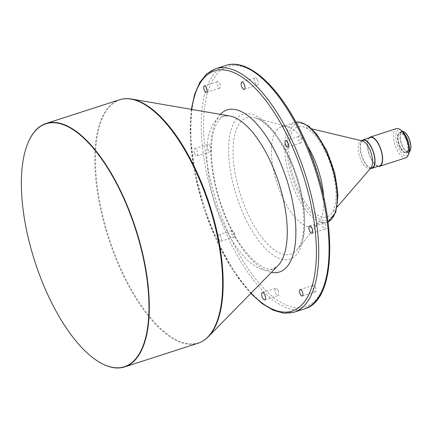 <?xml version="1.0" encoding="UTF-8"?>
<svg xmlns="http://www.w3.org/2000/svg" width="432" height="432" viewBox="0 0 432 432"><rect width="100%" height="100%" fill="white"/><g stroke="black" fill="none" stroke-linecap="round" stroke-linejoin="round"><path stroke-width="0.32" stroke-dasharray="2.16 1.62" d="M219.688 83.489A3.413 1.415 72.1 0 1 219.764 88.112A3.413 1.415 72.1 0 1 217.739 86.238A3.413 1.415 72.1 0 1 217.669 81.616A3.413 1.415 72.1 0 1 219.688 83.489M210.238 146.416A3.839 1.588 72.1 0 1 210.319 151.61A3.839 1.588 72.1 0 1 208.046 149.504A3.839 1.588 72.1 0 1 207.959 144.31A3.839 1.588 72.1 0 1 210.238 146.416M194.751 153.797A3.839 1.588 -107.9 0 0 197.024 155.903A3.839 1.588 -107.9 0 0 196.943 150.709A3.839 1.588 -107.9 0 0 194.67 148.603A3.839 1.588 -107.9 0 0 194.751 153.797M234.209 232.357A3.413 1.415 72.1 0 1 234.284 236.974A3.413 1.415 72.1 0 1 232.259 235.105A3.413 1.415 72.1 0 1 232.189 230.483A3.413 1.415 72.1 0 1 234.209 232.357M218.97 239.398A3.413 1.415 -107.9 0 0 220.99 241.267A3.413 1.415 -107.9 0 0 220.919 236.65A3.413 1.415 -107.9 0 0 218.894 234.776A3.413 1.415 -107.9 0 0 218.97 239.398M277.987 290.385A3.839 1.588 72.1 0 1 278.068 295.585A3.839 1.588 72.1 0 1 275.789 293.479A3.839 1.588 72.1 0 1 275.708 288.279A3.839 1.588 72.1 0 1 277.987 290.385M315.5 287.096A3.413 1.415 72.1 0 1 315.571 291.713A3.413 1.415 72.1 0 1 313.551 289.845A3.413 1.415 72.1 0 1 313.475 285.223A3.413 1.415 72.1 0 1 315.5 287.096M325.193 223.825A3.839 1.588 72.1 0 1 325.28 229.025A3.839 1.588 72.1 0 1 323.001 226.919A3.839 1.588 72.1 0 1 322.92 221.724A3.839 1.588 72.1 0 1 325.193 223.825M300.974 138.229A3.413 1.415 72.1 0 1 301.05 142.846A3.413 1.415 72.1 0 1 299.025 140.978A3.413 1.415 72.1 0 1 298.955 136.355A3.413 1.415 72.1 0 1 300.974 138.229M257.445 79.855A3.839 1.588 72.1 0 1 257.531 85.055A3.839 1.588 72.1 0 1 255.253 82.949A3.839 1.588 72.1 0 1 255.172 77.749A3.839 1.588 72.1 0 1 257.445 79.855M404.492 132.138A10.573 4.379 -107.9 0 0 400.426 135.038A10.573 4.379 -107.9 0 0 402.586 146.043A10.573 4.379 -107.9 0 0 410.346 150.266M402.683 131.458A10.827 4.487 -107.9 0 0 402.062 131.549A10.827 4.487 -107.9 0 0 402.295 146.216A10.827 4.487 -107.9 0 0 408.715 152.161A10.827 4.487 -107.9 0 0 409.277 151.87M406.339 138.186A10.827 4.487 -107.9 0 0 399.919 132.241A10.827 4.487 -107.9 0 0 400.151 146.912A10.827 4.487 -107.9 0 0 406.577 152.852A10.827 4.487 -107.9 0 0 406.339 138.186M406.22 138.353A10.4 4.309 -107.9 0 0 400.048 132.646A10.4 4.309 -107.9 0 0 400.275 146.74A10.4 4.309 -107.9 0 0 406.442 152.447A10.4 4.309 -107.9 0 0 406.22 138.353M405.626 138.548A10.4 4.309 -107.9 0 0 399.46 132.84A10.4 4.309 -107.9 0 0 399.681 146.929A10.4 4.309 -107.9 0 0 405.853 152.636A10.4 4.309 -107.9 0 0 405.626 138.548M401.371 130.388A13.64 5.654 -107.9 0 0 395.987 133.92A13.64 5.654 -107.9 0 0 398.758 148.235A13.64 5.654 -107.9 0 0 408.834 153.506M396.463 128.612A15.347 6.356 -107.9 0 0 396.792 149.396A15.347 6.356 -107.9 0 0 405.896 157.82M368.96 137.938A15.347 6.356 -107.9 0 0 370.575 157.864A15.347 6.356 -107.9 0 0 378.13 166.336M370.375 137.479A14.92 6.183 -107.9 0 0 370.699 157.691A14.92 6.183 -107.9 0 0 379.544 165.883M361.724 140.724A14.92 6.183 -107.9 0 0 363.312 160.078A14.92 6.183 -107.9 0 0 370.634 168.313M363.123 140.27A14.494 6.005 -107.9 0 0 363.431 159.905A14.494 6.005 -107.9 0 0 372.028 167.859M362.437 140.956A14.494 6.005 -107.9 0 0 360.904 140.989A14.494 6.005 -107.9 0 0 361.217 160.623A14.494 6.005 -107.9 0 0 369.814 168.577A14.494 6.005 -107.9 0 0 371.077 167.708M325.933 152.815A47.326 19.602 -107.9 0 0 302.864 126.738A47.326 19.602 -107.9 0 0 288.862 145.265A47.326 19.602 -107.9 0 0 298.885 190.944A47.326 19.602 -107.9 0 0 331.069 214.078A47.326 19.602 -107.9 0 0 325.933 152.815M307.093 145.287A52.439 21.724 -107.9 0 0 287.523 126.749A52.439 21.724 -107.9 0 0 281.524 126.749A52.439 21.724 -107.9 0 0 282.652 197.775A52.439 21.724 -107.9 0 0 313.751 226.552A52.439 21.724 -107.9 0 0 318.616 223.047A52.439 21.724 -107.9 0 0 323.654 196.56M27.389 144.364A127.904 52.985 -107.9 0 0 48.832 296.719A127.904 52.985 -107.9 0 0 97.308 360.898M229.581 115.938A80.519 33.356 -107.9 0 0 224.014 225.434A80.519 33.356 -107.9 0 0 277.938 265.702L273.488 268.558C264.881 273.148 243.124 255.69 229.187 224.521C217.064 199.093 210.087 167.092 211.637 144.823C212.117 137.457 213.322 131.393 215.239 126.619C217.868 120.566 220.887 117.099 224.3 116.219L229.581 115.938M326.905 151.443A50.733 21.017 -107.9 0 0 291.6 127.667A50.733 21.017 -107.9 0 0 297.907 192.321A50.733 21.017 -107.9 0 0 333.212 216.092A50.733 21.017 -107.9 0 0 326.905 151.443M295.969 122.164A52.439 21.724 -107.9 0 0 294.818 122.456A52.439 21.724 -107.9 0 0 295.947 193.487A52.439 21.724 -107.9 0 0 327.046 222.259A52.439 21.724 -107.9 0 0 328.147 221.821L313.751 226.552M289.305 157.091A71.642 29.678 -107.9 0 0 255.015 117.779A71.642 29.678 -107.9 0 0 233.226 145.136A71.642 29.678 -107.9 0 0 248.362 214.812A71.642 29.678 -107.9 0 0 297.497 249.334A71.642 29.678 -107.9 0 0 289.305 157.091M244.879 217.312A76.07 31.514 -107.9 0 0 297.815 252.958A76.07 31.514 -107.9 0 0 288.36 156.017A76.07 31.514 -107.9 0 0 235.424 120.371A76.07 31.514 -107.9 0 0 244.879 217.312M302.681 135.826A126.198 52.277 -107.9 0 0 214.866 76.691A126.198 52.277 -107.9 0 0 230.558 237.508A126.198 52.277 -107.9 0 0 318.368 296.644A126.198 52.277 -107.9 0 0 302.681 135.826M225.839 65.432A127.904 52.985 -107.9 0 0 228.593 238.675A127.904 52.985 -107.9 0 0 304.447 308.858M215.498 68.769A127.904 52.985 -107.9 0 0 218.252 242.012A127.904 52.985 -107.9 0 0 294.106 312.196M191.624 109.404A126.198 52.277 -107.9 0 0 217.264 241.801A126.198 52.277 -107.9 0 0 250.976 293.198M220.358 114.35A85.158 35.278 -107.9 0 0 228.992 225.266A85.158 35.278 -107.9 0 0 271.388 272.381M131.641 99.074A127.742 52.92 -107.9 0 0 122.807 272.781A127.742 52.92 -107.9 0 0 208.359 336.658M119.383 99.808A127.904 52.985 -107.9 0 0 122.137 273.051A127.904 52.985 -107.9 0 0 197.991 343.235M206.469 92.405L219.764 88.112M197.024 155.903L210.319 151.61M220.99 241.267L234.284 236.974M264.773 299.873L278.068 295.585M302.276 296.006L315.571 291.713M311.985 233.318L325.28 229.025M287.755 147.139L301.05 142.846M244.237 89.348L257.531 85.055M402.062 131.549L399.919 132.241M400.048 132.646L399.46 132.84M361.616 140.756L360.904 140.989M311.926 128.903L302.864 126.738M281.524 126.749L295.963 122.153M287.523 126.749L255.015 117.779C265.691 121.046 276.739 134.039 288.16 156.767C305.24 190.993 308.389 238.27 297.497 249.334L318.616 223.047M191.317 109.35L190.269 138.926L194.551 172.789L203.78 208.148L217.199 242.05L233.145 270.864L250.76 293.42M337.154 207.025L331.069 214.078M370.521 168.345L369.814 168.577M406.442 152.447L405.853 152.636M408.715 152.161L406.577 152.852M241.877 82.042L255.172 77.749M285.66 140.648L298.955 136.355M309.625 226.017L322.92 221.724M300.181 289.516L313.475 285.223M262.413 292.572L275.708 288.279M218.894 234.776L232.189 230.483M194.67 148.603L207.959 144.31M204.374 85.909L217.669 81.616"/><path stroke-width="0.65" d="M204.444 90.531A3.413 1.415 -107.9 0 0 206.469 92.405A3.413 1.415 -107.9 0 0 206.393 87.782A3.413 1.415 -107.9 0 0 204.374 85.909A3.413 1.415 -107.9 0 0 204.444 90.531M262.499 297.772A3.839 1.588 -107.9 0 0 264.773 299.873A3.839 1.588 -107.9 0 0 264.692 294.678A3.839 1.588 -107.9 0 0 262.413 292.572A3.839 1.588 -107.9 0 0 262.499 297.772M300.256 294.138A3.413 1.415 -107.9 0 0 302.276 296.006A3.413 1.415 -107.9 0 0 302.206 291.389A3.413 1.415 -107.9 0 0 300.181 289.516A3.413 1.415 -107.9 0 0 300.256 294.138M309.706 231.212A3.839 1.588 -107.9 0 0 311.985 233.318A3.839 1.588 -107.9 0 0 311.899 228.118A3.839 1.588 -107.9 0 0 309.625 226.017A3.839 1.588 -107.9 0 0 309.706 231.212M285.736 145.271A3.413 1.415 -107.9 0 0 287.755 147.139A3.413 1.415 -107.9 0 0 287.685 142.522A3.413 1.415 -107.9 0 0 285.66 140.648A3.413 1.415 -107.9 0 0 285.736 145.271M241.958 87.242A3.839 1.588 -107.9 0 0 244.237 89.348A3.839 1.588 -107.9 0 0 244.156 84.148A3.839 1.588 -107.9 0 0 241.877 82.042A3.839 1.588 -107.9 0 0 241.958 87.242M410.346 150.266A10.573 4.379 -107.9 0 0 410.4 150.131A10.573 4.379 -107.9 0 0 408.629 137.522A10.573 4.379 -107.9 0 0 404.611 132.214A10.573 4.379 -107.9 0 0 404.492 132.138M409.277 151.87A10.827 4.487 -107.9 0 0 410.292 150.406A10.827 4.487 -107.9 0 0 408.483 137.495A10.827 4.487 -107.9 0 0 404.368 132.052A10.827 4.487 -107.9 0 0 402.683 131.458M378.13 166.336A15.347 6.356 -107.9 0 0 379.679 166.288L405.896 157.82A15.347 6.356 -107.9 0 0 408.132 155.331L408.834 153.506A13.64 5.654 -107.9 0 0 406.555 137.241A13.64 5.654 -107.9 0 0 401.371 130.388L399.735 129.319A15.347 6.356 -107.9 0 0 396.463 128.612L370.246 137.074A15.347 6.356 -107.9 0 0 368.96 137.938M408.132 155.331A15.347 6.356 -107.9 0 0 405.567 137.03A15.347 6.356 -107.9 0 0 399.735 129.319M379.679 166.288A15.347 6.356 -107.9 0 0 379.345 145.498A15.347 6.356 -107.9 0 0 370.246 137.074M370.634 168.313A14.92 6.183 -107.9 0 0 372.163 168.264L379.544 165.883A14.92 6.183 -107.9 0 0 379.226 145.67A14.92 6.183 -107.9 0 0 370.375 137.479L362.988 139.865A14.92 6.183 -107.9 0 0 361.724 140.724M372.163 168.264A14.92 6.183 -107.9 0 0 371.839 148.052A14.92 6.183 -107.9 0 0 362.988 139.865M370.521 168.345L372.028 167.859A14.494 6.005 -107.9 0 0 371.72 148.225A14.494 6.005 -107.9 0 0 363.123 140.27L361.616 140.756M337.154 207.025L371.077 167.708A14.494 6.005 -107.9 0 0 369.5 148.943A14.494 6.005 -107.9 0 0 362.437 140.956L311.926 128.903M323.654 196.56A52.439 21.724 -107.9 0 0 312.622 155.525A52.439 21.724 -107.9 0 0 307.093 145.287M97.308 360.898A127.904 52.985 -107.9 0 0 97.432 360.979A127.904 52.985 -107.9 0 0 124.686 366.903A127.904 52.985 -107.9 0 0 121.937 193.66A127.904 52.985 -107.9 0 0 46.078 123.476A127.904 52.985 -107.9 0 0 27.437 144.223A127.904 52.985 -107.9 0 0 27.389 144.364M121.64 193.838A127.645 52.877 -107.9 0 0 27.335 144.499A127.645 52.877 -107.9 0 0 48.686 296.687A127.645 52.877 -107.9 0 0 97.189 360.817A127.645 52.877 -107.9 0 0 147.571 327.775A127.645 52.877 -107.9 0 0 121.64 193.838M131.641 99.074A127.742 52.92 -107.9 0 1 195.815 169.852A127.742 52.92 -107.9 0 1 208.359 336.658L277.938 265.702A80.519 33.356 -107.9 0 0 270.032 160.553A80.519 33.356 -107.9 0 0 229.581 115.938L131.641 99.074C127.321 98.329 123.233 98.572 119.383 99.808L46.078 123.476M295.963 122.153L299.932 122.078L308.653 126.101L316.71 134.212L326.97 151.189L334.795 173.183L337.97 194.956L335.794 212.247L328.147 221.832A52.439 21.724 -107.9 0 0 325.917 151.232A52.439 21.724 -107.9 0 0 295.969 122.164M301.693 135.616A127.904 52.985 -107.9 0 0 225.839 65.432C248.627 57.569 280.579 87.928 302.746 135.572C337.16 206.242 339.59 300.046 304.447 308.858A127.904 52.985 -107.9 0 0 301.693 135.616M250.76 293.42L262.116 303.604L273.321 310.289L284.099 313.227L294.106 312.196A127.904 52.985 -107.9 0 0 291.352 138.953A127.904 52.985 -107.9 0 0 215.498 68.769L206.782 73.786L199.757 82.469L194.578 94.451L191.317 109.35M250.976 293.198A126.198 52.277 -107.9 0 0 313.141 282.15A126.198 52.277 -107.9 0 0 289.391 140.119A126.198 52.277 -107.9 0 0 191.624 109.404M271.388 272.381A85.158 35.278 -107.9 0 0 295.736 238.086A85.158 35.278 -107.9 0 0 277.663 156.649A85.158 35.278 -107.9 0 0 220.358 114.35M208.359 336.658C205.292 339.79 201.836 341.982 197.991 343.235A127.904 52.985 -107.9 0 0 195.237 169.992A127.904 52.985 -107.9 0 0 119.383 99.808M225.839 65.432L215.498 68.769M27.335 144.499L27.437 144.223M197.991 343.235L124.686 366.903M304.447 308.858L294.106 312.196M410.4 150.131L410.292 150.406"/></g></svg>
